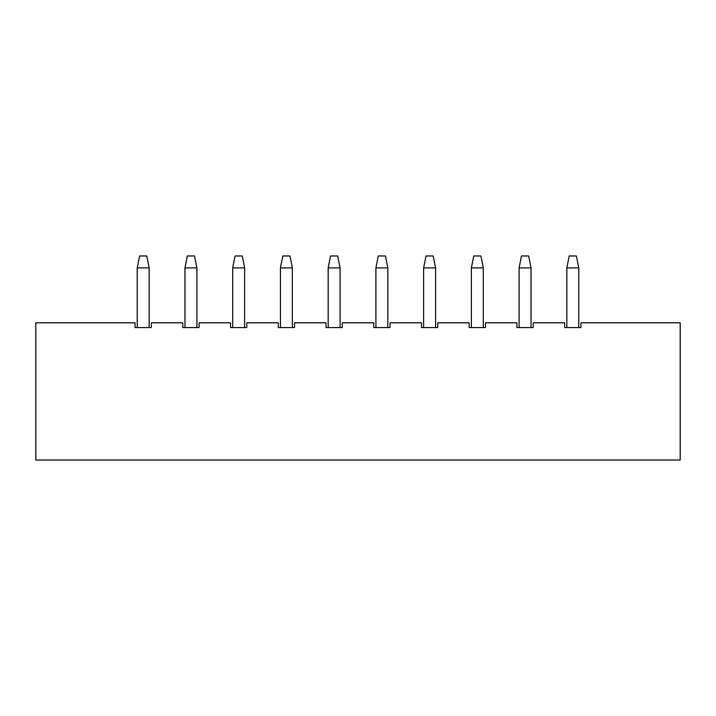<?xml version="1.0" encoding="UTF-8"?>
<svg xmlns="http://www.w3.org/2000/svg" width="716" height="716" viewBox="0 0 716 716"><rect width="100%" height="100%" fill="white"/><g stroke="black" fill="none" stroke-linecap="round" stroke-linejoin="round"><path stroke-width="1.07" d="M680.2 322.8L680.2 460.03L35.8 460.03L35.8 322.8L135.082 322.8L135.082 327.57L151.318 327.57L151.318 322.8L182.822 322.8L182.822 327.57L199.048 327.57L199.048 322.8L230.552 322.8L230.552 327.57L246.778 327.57L246.778 322.8L278.282 322.8L278.282 327.57L294.518 327.57L294.518 322.8L326.022 322.8L326.022 327.57L342.248 327.57L342.248 322.8L373.752 322.8L373.752 327.57L389.978 327.57L389.978 322.8L421.482 322.8L421.482 327.57L437.718 327.57L437.718 322.8L469.222 322.8L469.222 327.57L485.448 327.57L485.448 322.8L516.952 322.8L516.952 327.57L533.178 327.57L533.178 322.8L564.682 322.8L564.682 327.57L580.918 327.57L580.918 322.8L680.2 322.8M137.23 327.57L137.23 267.9L139.62 255.97L146.78 255.97L149.17 267.9L149.17 327.57M149.17 267.9L137.23 267.9M184.97 327.57L184.97 267.9L187.35 255.97L194.51 255.97L196.9 267.9L196.9 327.57M196.9 267.9L184.97 267.9M232.7 327.57L232.7 267.9L235.09 255.97L242.25 255.97L244.63 267.9L244.63 327.57M244.63 267.9L232.7 267.9M280.43 327.57L280.43 267.9L282.82 255.97L289.98 255.97L292.37 267.9L292.37 327.57M292.37 267.9L280.43 267.9M328.17 327.57L328.17 267.9L330.55 255.97L337.71 255.97L340.1 267.9L340.1 327.57M340.1 267.9L328.17 267.9M375.9 327.57L375.9 267.9L378.29 255.97L385.45 255.97L387.83 267.9L387.83 327.57M387.83 267.9L375.9 267.9M423.63 327.57L423.63 267.9L426.02 255.97L433.18 255.97L435.57 267.9L435.57 327.57M435.57 267.9L423.63 267.9M471.37 327.57L471.37 267.9L473.75 255.97L480.91 255.97L483.3 267.9L483.3 327.57M483.3 267.9L471.37 267.9M519.1 327.57L519.1 267.9L521.49 255.97L528.65 255.97L531.03 267.9L531.03 327.57M531.03 267.9L519.1 267.9M566.83 327.57L566.83 267.9L569.22 255.97L576.38 255.97L578.77 267.9L578.77 327.57M578.77 267.9L566.83 267.9"/></g></svg>
